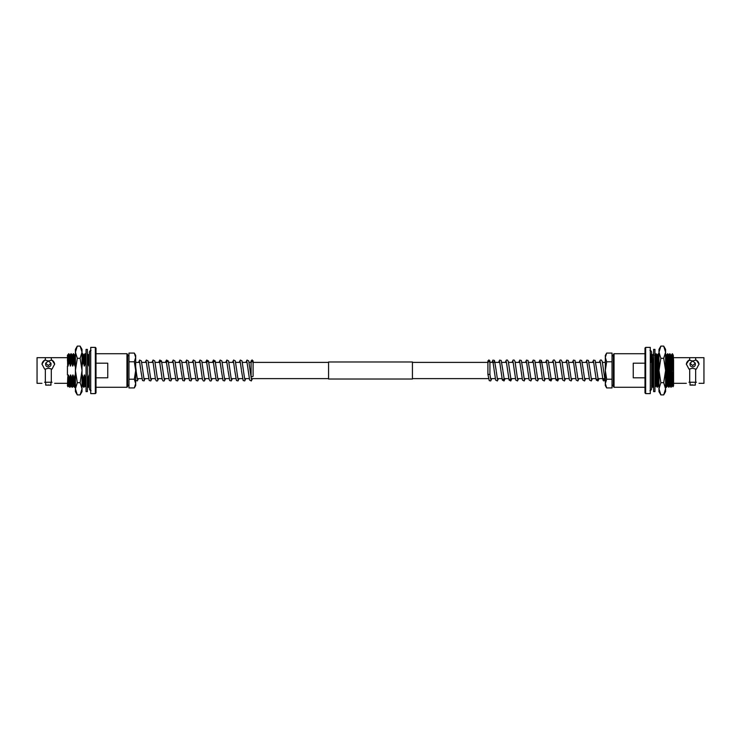<?xml version="1.0" encoding="UTF-8"?>
<svg xmlns="http://www.w3.org/2000/svg" width="741" height="741" viewBox="0 0 741 741"><rect width="100%" height="100%" fill="white"/><g stroke="black" fill="none" stroke-linecap="round" stroke-linejoin="round"><path stroke-width="1.11" d="M52.037 382.245C55.482 383.606 55.482 383.606 52.037 382.245C55.482 383.606 55.482 383.606 52.037 382.245L45.34 382.245L45.34 369.074L48.322 368.286L52.037 369.074L54.658 364.09L52.037 360.182L48.322 360.969L45.34 360.182L45.34 357.681L51.305 357.681L51.305 360.182M48.322 365.591L45.683 363.183L48.322 361.015L50.962 363.183L48.322 365.591M45.683 363.183L45.683 364.628A2.64 2.288 0 0 0 50.962 364.628L50.962 363.183M46.442 385.005L45.683 385.125L45.683 382.245M48.322 384.885C44.914 385.144 44.914 385.144 48.322 384.885C51.731 385.144 51.731 385.144 48.322 384.885M126.952 353.726L126.952 387.274L127.628 386.598L127.628 354.402L126.952 353.726L96.006 353.726L96.006 348.057L96.006 392.943L96.006 377.808L107.751 377.808L107.751 363.192L96.006 363.192L96.006 377.808M95.339 347.39L95.339 393.61L90.726 393.61L90.726 347.39L95.339 347.39L96.006 348.057M41.978 383.319L37.05 383.319L37.05 357.681L45.34 357.681M44.599 382.245C41.163 383.606 41.163 383.606 44.599 382.245C41.163 383.606 41.163 383.606 44.599 382.245L45.34 382.245M51.305 382.245L51.305 369.074M67.876 365.998L67.431 355.226L68.894 353.735L69.274 362.293L67.876 365.998L67.431 355.226L67.635 364.878M68.274 359.45C68.505 351.104 68.746 352.058 68.978 362.293M68.894 353.735L69.747 355.208L71.219 353.735L71.497 358.644L71.599 362.293L70.534 365.998L69.274 362.293M70.914 353.726L71.303 362.293M71.219 353.735L72.072 355.208L73.544 353.735L73.822 358.644L73.924 362.293L72.859 365.998L71.599 362.293M73.239 353.726L73.628 362.293M81.677 355.208L82.844 353.735L83.224 362.293L81.825 365.998M82.538 353.726L82.927 362.293M82.844 353.735L83.696 355.208L85.169 353.735L85.447 358.644L85.548 362.293L84.483 365.998L83.224 362.293M84.863 353.726L85.252 362.293M87.373 353.726L87.873 362.293L87.373 363.118M87.373 355.717L87.577 362.293M88.253 378.707L88.651 387.265L87.957 378.707L89.022 375.002L89.383 385.153M83.603 378.707L83.687 387.265L83.603 378.707L84.372 375.002L85.928 378.707L86.049 383.088M85.632 378.707L86.049 387.274M83.687 387.265L82.835 385.792L82.557 381.319L82.381 375.002L83.307 378.707M74.304 378.707L74.396 387.274L74.007 378.707L75.073 375.002L75.415 384.968M71.979 378.707L72.072 387.274L71.682 378.707L72.748 375.002L73.22 385.802L74.387 387.265M67.783 376.78L67.431 385.802L67.996 386.793L67.783 376.78L68.431 375.002L69.654 378.707L70.043 387.274L70.904 385.792L72.062 387.265M69.358 378.707L70.043 387.274M67.431 375.002L67.431 365.998M68.098 375.002L68.904 385.802M69.747 355.208L70.2 365.998M69.654 378.707L70.423 375.002L70.895 385.802M72.072 355.208L72.525 365.998M73.544 353.735L74.396 355.208L74.674 359.681L74.85 365.998L73.924 362.293M82.019 375.141L82.853 385.802M83.696 355.208L84.15 365.998M84.372 375.002L84.844 385.802L86.012 387.265M85.169 353.735L86.049 355.319M86.049 364.1L85.548 362.293M85.928 378.707L86.049 378.234M89.383 364.544L88.661 355.198L88.8 365.998L87.873 362.293M67.431 360.413C67.69 352.188 67.95 354.041 68.209 365.998M68.431 375.002L68.885 385.792L69.737 387.265M70.062 355.198L70.534 365.998M70.423 375.002L71.21 385.792M72.386 355.198L72.859 365.998M70.756 375.002L71.682 378.707M72.748 375.002L73.535 385.792M74.378 355.198L74.85 365.998M73.081 375.002L74.007 378.707M75.415 364.628L75.184 365.998M75.073 375.002L75.415 375.539M82.019 361.08L82.158 365.998M84.011 355.198L84.483 365.998M84.706 375.002L85.159 385.792M87.373 384.848L88.336 387.265M87.373 376.558L87.957 378.707M89.022 375.002L89.383 376.085M45.34 360.182L44.599 360.182A6.336 5.493 0 0 0 41.987 364.359M44.599 360.182L41.978 364.09L44.599 369.074L45.34 369.074M54.658 364.359A6.336 5.493 0 0 0 52.037 360.182M50.962 382.245L50.962 385.125L50.166 385.005M77.305 394.897L75.415 388.803L75.415 391.628L77.305 394.897L80.139 394.897L82.019 388.803L80.139 382.699L77.305 382.699L75.415 370.5L77.305 358.301L80.139 358.301L82.019 370.5L80.139 382.699M77.305 358.301L75.415 352.197L75.415 388.803L77.305 382.699M77.305 346.103L75.415 349.372L75.415 352.197L77.305 346.103L80.139 346.103L82.019 352.197L80.139 358.301M80.139 394.897L82.019 391.628L82.019 349.372L80.139 346.103M86.049 391.628L86.049 349.372L87.373 349.372L87.373 391.628L86.049 391.628M252.079 376.715A1.01 0.593 180 0 1 251.079 376.122L251.079 360.941L252.079 359.931L253.089 360.941L253.089 376.122A1.01 0.593 180 0 1 252.079 376.715M134.325 387.932L135.677 385.598L135.677 370.5L134.325 379.216L135.677 383.569L134.325 387.932L128.971 387.932L128.971 361.784L134.325 361.784L135.677 370.5L135.677 355.402L134.325 353.068L135.677 357.431L134.325 361.784M128.971 379.216L134.325 379.216M128.971 361.784L128.971 353.068L134.325 353.068M673.569 357.681L695.66 357.681L695.66 360.182L692.678 360.969L688.963 360.182L686.342 364.09L688.963 369.074L692.678 368.286L695.66 369.074L695.66 382.245L688.963 382.245C685.518 383.606 685.518 383.606 688.963 382.245M692.678 361.015L695.317 363.183L692.678 365.591L690.038 363.183L692.678 361.015M690.038 363.183L690.038 364.628A2.64 2.288 0 0 0 695.317 364.628L695.317 363.183M692.678 384.885C689.269 385.144 689.269 385.144 692.678 384.885C696.086 385.144 696.086 385.144 692.678 384.885L691.696 384.922M614.048 387.274L614.048 353.726L613.372 354.402L613.372 386.598L614.048 387.274L644.994 387.274L644.994 392.943L644.994 348.057L644.994 363.192L633.249 363.192L633.249 377.808L644.994 377.808L644.994 387.274M645.661 393.61L645.661 347.39L650.274 347.39L650.274 393.61L645.661 393.61L644.994 392.943M695.66 357.681L703.95 357.681L703.95 383.319L699.022 383.319M696.401 382.245C699.837 383.606 699.837 383.606 696.401 382.245C699.837 383.606 699.837 383.606 696.401 382.245L695.66 382.245M689.695 369.074L689.695 382.245M672.726 359.45L672.42 353.735L671.253 355.208L672.42 385.792L672.995 386.793L673.569 385.802L673.569 360.413L672.726 359.45L672.698 370.5C672.374 353.837 672.05 347.334 671.726 362.293M672.42 353.735L673.273 355.208L673.569 360.413L673.263 355.198M671.346 378.707C671.031 393.666 670.698 387.163 670.373 370.5C670.049 353.837 669.725 347.334 669.401 362.293M668.928 355.208L669.79 353.726L670.948 355.208L672.115 385.792L670.957 387.274L670.096 385.792L668.947 355.198L667.761 353.726L666.289 355.198L665.446 353.735M671.642 378.707C671.318 393.666 670.994 387.163 670.67 370.5C670.346 353.837 670.012 347.334 669.697 362.293M669.021 378.707C668.706 393.666 668.373 387.163 668.049 370.5C667.724 353.837 667.4 347.334 667.076 362.293M669.318 378.707C668.993 393.666 668.669 387.163 668.345 370.5C668.021 353.837 667.687 347.334 667.372 362.293M666.696 378.707C666.381 393.666 666.048 387.163 665.724 370.5L665.585 364.09M666.993 378.707C666.668 393.666 666.344 387.163 666.02 370.5L665.585 354.976M658.981 380.04L658.749 370.5C658.425 353.837 658.101 347.334 657.776 362.293M658.981 367.406L658.48 353.735L657.304 355.208L656.137 353.726L654.664 355.198M658.48 353.735L659.323 355.208M657.397 378.707C657.082 393.666 656.748 387.163 656.424 370.5C656.1 353.837 655.776 347.334 655.452 362.293M657.693 378.707C657.369 393.666 657.045 387.163 656.721 370.5C656.396 353.837 656.072 347.334 655.748 362.293M653.627 354.467L653.627 353.726M652.747 378.707C652.432 393.666 652.099 387.163 651.774 370.5L651.617 363.507M653.043 378.707C652.719 393.666 652.395 387.163 652.071 370.5C651.747 353.837 651.422 347.334 651.098 362.293M651.496 385.792L652.654 387.274L653.516 385.792L652.349 355.208L651.506 353.735M654.998 355.198L656.146 385.792L657.304 387.274L658.165 385.792L656.998 355.208M665.446 385.792L666.604 387.274L667.465 385.792L666.298 355.208M666.622 355.198L667.771 385.792L668.928 387.274L669.79 385.792L668.623 355.208M672.726 371.704C672.884 389.47 673.05 391.165 673.217 376.78M659.323 387.265L658.471 385.792L657.323 355.198M653.627 383.56L652.339 355.198M656.155 385.802L654.951 359.644M695.66 369.074L696.401 369.074L699.022 364.09L696.401 360.182L695.66 360.182M699.013 364.359A6.336 5.493 0 0 0 696.401 360.182M688.963 360.182A6.336 5.493 0 0 0 686.342 364.359M689.695 357.681L689.695 360.182M691.594 384.922L690.038 385.125L690.038 382.245M660.861 382.699L658.981 370.5L660.861 358.301L658.981 352.197L660.861 346.103L663.695 346.103L665.585 352.197L663.695 358.301L665.585 370.5L663.695 382.699L660.861 382.699L658.981 388.803L658.981 391.628L660.861 394.897L658.981 388.803L658.981 349.372L660.861 346.103M663.695 358.301L660.861 358.301M663.695 382.699L665.585 388.803L663.695 394.897L660.861 394.897M663.695 394.897L665.585 391.628L665.585 349.372L663.695 346.103M654.951 370.5L654.951 391.628L653.627 391.628L653.627 349.372L654.951 349.372L654.951 370.5M491.765 378.614L490.718 380.911L489.264 380.661L487.911 374.409L489.921 374.39L489.921 360.941L488.921 359.931L487.911 360.941L488.921 361.941L489.921 360.941M605.323 383.569L605.323 385.598L606.675 387.932L605.323 383.569L606.675 379.216L605.323 370.5L605.323 383.569M606.675 353.068L605.323 355.402L605.323 370.5L606.675 361.784L605.323 357.431L606.675 353.068L612.029 353.068L612.029 361.784L606.675 361.784M612.029 361.784L612.029 379.216L606.675 379.216M612.029 379.216L612.029 387.932L606.675 387.932M328.569 379.022L328.569 361.978L412.431 361.978L412.431 379.022L328.569 379.022M605.323 362.386L602.461 362.386M600.423 362.386L595.755 362.386M593.708 362.386L589.049 362.386M587.002 362.386L582.333 362.386M580.296 362.386L575.627 362.386M573.58 362.386L568.921 362.386M566.874 362.386L562.206 362.386M560.168 362.386L555.5 362.386M553.453 362.386L548.794 362.386M546.747 362.386L542.079 362.386M540.032 362.386L535.373 362.386M533.325 362.386L528.666 362.386M526.619 362.386L521.951 362.386M519.904 362.386L515.245 362.386M513.198 362.386L508.539 362.386M506.492 362.386L501.824 362.386M499.777 362.386L495.099 362.386M493.071 362.386L489.921 362.386M487.911 362.386L412.431 362.386M328.569 362.386L253.089 362.386M253.089 360.941L252.079 361.941L251.079 360.941L251.079 362.386L249.115 362.386M247.086 362.386L242.4 362.386M240.362 362.386L235.694 362.386M233.647 362.386L228.988 362.386M226.941 362.386L222.272 362.386M220.234 362.386L215.548 362.386M213.519 362.386L208.86 362.386M206.813 362.386L202.145 362.386M200.116 362.386L195.439 362.386M193.392 362.386L188.733 362.386M186.686 362.386L182.017 362.386M179.97 362.386L175.311 362.386M173.264 362.386L168.605 362.386M166.558 362.386L161.89 362.386M159.843 362.386L155.184 362.386M153.137 362.386L148.478 362.386M146.431 362.386L141.763 362.386M139.716 362.386L135.677 362.386M605.323 378.614L604.637 378.614M602.59 378.614L597.922 378.614M595.884 378.614L591.216 378.614M589.169 378.614L584.51 378.614M582.463 378.614L577.795 378.614M575.757 378.614L571.089 378.614M569.042 378.614L564.364 378.614M562.336 378.614L557.667 378.614M555.62 378.614L550.961 378.614M548.914 378.614L544.255 378.614M542.208 378.614L537.54 378.614M535.493 378.614L530.834 378.614M528.787 378.614L524.128 378.614M522.081 378.614L517.394 378.614M515.365 378.614L510.706 378.614M508.659 378.614L504 378.614M501.963 378.614L497.285 378.614M495.238 378.614L490.579 378.614M488.532 378.614L412.431 378.614M328.569 378.614L251.282 378.614M249.235 378.614L244.576 378.614M242.529 378.614L237.861 378.614M235.823 378.614L231.155 378.614M229.108 378.614L224.449 378.614M222.402 378.614L217.734 378.614M215.696 378.614L211.028 378.614M208.981 378.614L204.321 378.614M202.274 378.614L197.606 378.614M195.568 378.614L190.9 378.614M188.853 378.614L184.194 378.614M182.147 378.614L177.479 378.614M175.441 378.614L170.773 378.614M168.726 378.614L164.067 378.614M162.02 378.614L157.351 378.614M155.304 378.614L150.645 378.614M148.598 378.614L143.939 378.614M141.892 378.614L137.224 378.614M95.339 393.61L96.006 392.943M126.952 387.274L96.006 387.274M67.431 383.319L54.658 383.319M68.005 386.793L68.58 385.792M72.377 387.265L73.229 385.792M74.702 387.265L75.554 385.792M81.677 387.265L82.529 385.792M84.002 387.265L84.854 385.792M87.494 353.735L88.346 355.208M88.651 387.265L89.504 385.792M74.702 355.208L75.554 353.735M88.651 355.208L89.494 353.735M67.431 357.681L51.305 357.681M50.962 385.125L45.683 385.125M91.06 390.627C90.615 390.952 90.05 390.387 89.383 388.951L89.383 352.049C90.05 350.613 90.615 350.048 91.06 350.373M137.363 379.272L136.316 372.241M136.242 371.547L135.677 366.61M140.716 369.564L139.577 361.719M144.069 379.272L143.032 372.241M142.948 371.547L141.364 360.904L139.66 360.043L138.539 362.386M147.422 369.564L146.283 361.719M150.784 379.272L149.738 372.241M149.654 371.547L148.07 360.904L146.366 360.043L145.245 362.386M158.537 378.614L157.5 380.911L156.434 380.957L155.517 379.54L152.998 361.719M157.49 379.272L154.786 360.904L153.072 360.043L151.951 362.386M165.243 378.614L164.206 380.911L163.14 380.957L162.233 379.54L159.611 361.608L160.927 361.627M164.196 379.272L163.159 372.241M163.076 371.547L161.492 360.904L159.787 360.043L158.667 362.386M167.549 369.564L166.317 361.608L167.642 361.627M170.912 379.272L169.865 372.241M169.782 371.547L168.198 360.904L166.493 360.043L165.373 362.386M174.265 369.564L173.125 361.719M177.618 379.272L176.571 372.241M176.497 371.547L174.913 360.904L173.199 360.043L172.079 362.386M180.971 369.564L179.831 361.719M184.324 379.272L183.286 372.241M183.203 371.547L181.619 360.904L179.915 360.043L178.794 362.386M187.677 369.564L186.537 361.719M191.039 379.272L189.992 372.241M189.909 371.547L188.325 360.904L186.621 360.043L185.5 362.386M194.392 369.564L193.253 361.719M197.745 379.272L196.698 372.241M196.624 371.547L195.04 360.904L193.327 360.043L192.206 362.386M205.507 378.614L204.46 380.911L203.395 380.957L202.488 379.54L199.959 361.719M204.46 379.272L201.747 360.904L200.042 360.043L198.921 362.386M212.213 378.614L211.166 380.911L210.101 380.957L209.194 379.54L206.582 361.608L207.897 361.627M211.166 379.272L210.12 372.241M210.046 371.547L208.453 360.904L206.748 360.043L205.627 362.386M214.519 369.564L213.288 361.608L214.603 361.627M217.873 379.272L216.826 372.241M216.752 371.547L215.168 360.904L213.454 360.043L212.334 362.386M221.226 369.564L220.086 361.719M224.588 379.272L223.541 372.241M223.458 371.547L221.874 360.904L220.17 360.043L219.049 362.386M227.932 369.564L226.792 361.719M231.294 379.272L230.247 372.241M230.173 371.547L228.58 360.904L226.876 360.043L225.755 362.386M234.647 369.564L233.508 361.719M238 379.272L236.953 372.241M236.879 371.547L235.295 360.904L233.591 360.043L232.461 362.386M241.353 369.564L240.214 361.719M244.715 379.272L243.669 372.241M243.585 371.547L242.001 360.904L240.297 360.043L239.176 362.386M252.468 378.614L251.292 380.976L249.597 380.003L246.92 361.719M251.421 379.272L248.707 360.904L247.003 360.043L245.882 362.386M127.628 385.246L128.971 385.246M127.628 355.754L128.971 355.754M140.818 370.5L142.522 380.522L144.078 380.911L145.116 378.614M147.524 370.5L149.228 380.522L150.784 380.911L151.831 378.614M167.651 370.5L169.356 380.522L170.912 380.911L171.958 378.614M174.367 370.5L176.062 380.522L177.627 380.911L178.664 378.614M181.073 370.5L182.777 380.522L184.333 380.911L185.38 378.614M187.779 370.5L189.483 380.522L191.039 380.911L192.086 378.614M194.494 370.5L196.189 380.522L197.754 380.911L198.792 378.614M214.621 370.5L216.316 380.522L217.882 380.911L218.919 378.614M221.327 370.5L223.032 380.522L224.588 380.911L225.635 378.614M228.033 370.5L229.738 380.522L231.294 380.911L232.341 378.614M234.749 370.5L236.444 380.522L238.009 380.911L239.047 378.614M241.455 370.5L243.159 380.522L244.715 380.911L245.762 378.614M135.677 380.309L137.363 380.911L138.41 378.614M690.038 385.125L695.317 385.125L695.317 382.245M651.617 364.544L651.737 368.49M652.024 368.49L652.867 368.49M655.535 368.49L656.387 368.49M673.569 383.319L686.342 383.319M653.506 353.735L652.654 355.208M655.841 385.792L654.988 387.265M614.048 353.726L644.994 353.726M645.661 347.39L644.994 348.057M652.117 372.51L652.969 372.51M655.628 372.51L656.47 372.51M649.94 390.627C650.385 390.952 650.95 390.387 651.617 388.951L651.617 352.049C650.95 350.613 650.385 350.048 649.94 350.373M651.617 353.939L651.617 352.049M672.735 372.649L671.902 372.649M671.568 372.649L670.716 372.649M670.42 372.649L669.577 372.649M669.243 372.649L668.391 372.649M668.095 372.649L667.252 372.649M666.919 372.649L666.066 372.649M672.652 368.351L671.8 368.351M671.466 368.351L670.624 368.351M670.327 368.351L669.475 368.351M669.142 368.351L668.299 368.351M668.002 368.351L667.15 368.351M666.817 368.351L665.974 368.351M599.237 362.386L600.275 360.089L601.34 360.043L602.257 361.46L604.869 379.392L603.554 379.373L603.776 378.614M600.284 361.728L602.979 380.059L603.637 380.911L605.323 380.309M596.931 371.436L598.163 379.392L596.848 379.373M593.569 361.728L594.615 368.759M594.699 369.453L596.283 380.096L597.987 380.957L599.108 378.614M590.225 371.436L591.364 379.281M586.863 361.728L587.909 368.759M587.983 369.453L589.577 380.096L591.281 380.957L592.402 378.614M583.51 371.436L584.649 379.281M580.157 361.728L581.194 368.759M581.277 369.453L582.861 380.096L584.566 380.957L585.696 378.614M576.804 371.436L577.943 379.281M573.441 361.728L574.488 368.759M574.571 369.453L576.155 380.096L577.86 380.957L578.98 378.614M570.098 371.436L571.228 379.281M566.735 361.728L567.782 368.759M567.856 369.453L569.449 380.096L571.154 380.957L572.274 378.614M558.983 362.386L560.02 360.089L561.085 360.043L562.002 361.46L564.522 379.281M560.029 361.728L562.734 380.096L564.438 380.957L565.559 378.614M552.267 362.386L553.314 360.089L554.379 360.043L555.287 361.46L557.908 379.392L556.584 379.373M553.314 361.728L554.361 368.759M554.444 369.453L556.028 380.096L557.732 380.957L558.853 378.614M549.97 371.436L551.193 379.392L549.878 379.373M546.608 361.728L547.655 368.759M547.729 369.453L549.322 380.096L551.026 380.957L552.147 378.614M543.255 371.436L544.394 379.281M540.902 362.386L541.134 361.608M539.902 361.728L540.939 368.759M541.023 369.453L542.607 380.096L544.311 380.957L545.432 378.614M536.549 371.436L537.688 379.281M533.187 361.728L534.233 368.759M534.317 369.453L535.9 380.096L537.605 380.957L538.726 378.614M529.834 371.436L530.973 379.281M526.481 361.728L527.527 368.759M527.601 369.453L529.194 380.096L530.899 380.957L532.019 378.614M523.127 371.436L524.267 379.281M519.774 361.728L520.812 368.759M520.895 369.453L522.479 380.096L524.183 380.957L525.304 378.614M512.012 362.386L513.059 360.089L514.124 360.043L515.032 361.46L517.561 379.281M513.059 361.728L515.773 380.096L517.477 380.957L518.598 378.614M505.306 362.386L506.353 360.089L507.409 360.043L508.326 361.46L510.938 379.392L509.623 379.373M506.353 361.728L509.067 380.096L510.771 380.957L511.892 378.614M503 371.436L504.232 379.392L502.917 379.373M499.647 361.728L500.684 368.759M500.768 369.453L502.352 380.096L504.056 380.957L505.177 378.614M496.294 371.436L497.433 379.281M493.932 362.386L494.164 361.608M492.932 361.728L493.978 368.759M494.062 369.453L495.646 380.096L497.35 380.957L498.471 378.614M489.921 374.372L490.718 379.281M613.372 385.246L612.029 385.246M613.372 355.754L612.029 355.754M596.829 370.5L595.125 360.478L593.569 360.089L592.522 362.386M590.114 370.5L588.419 360.478L586.863 360.089L585.816 362.386M583.408 370.5L581.713 360.478L580.147 360.089L579.11 362.386M576.702 370.5L574.997 360.478L573.441 360.089L572.395 362.386M569.986 370.5L568.291 360.478L566.735 360.089L565.689 362.386M549.859 370.5L548.164 360.478L546.608 360.089L545.561 362.386M543.153 370.5L541.458 360.478L539.893 360.089L538.855 362.386M536.447 370.5L534.743 360.478L533.187 360.089L532.14 362.386M529.732 370.5L528.037 360.478L526.481 360.089L525.434 362.386M523.026 370.5L521.321 360.478L519.765 360.089L518.728 362.386M502.898 370.5L501.194 360.478L499.638 360.089L498.6 362.386M496.192 370.5L494.488 360.478L492.932 360.089L491.885 362.386M487.911 374.39L487.911 360.941"/></g></svg>
